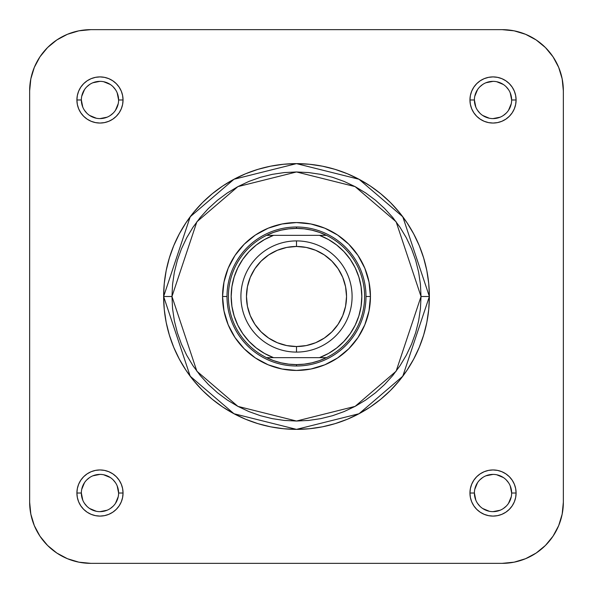 <?xml version="1.0" encoding="UTF-8"?>
<svg xmlns="http://www.w3.org/2000/svg" width="593" height="593" viewBox="0 0 593 593"><rect width="100%" height="100%" fill="white"/><g stroke="black" fill="none" stroke-linecap="round" stroke-linejoin="round"><path stroke-width="0.89" d="M78.876 562.171L90.803 563.35A61.153 61.153 0 0 1 29.65 502.197L29.65 90.803L30.829 78.876L34.305 67.402L30.829 78.876L34.305 67.402L39.953 56.832L47.559 47.559L56.832 39.953L67.402 34.305L78.876 30.829L90.803 29.65L78.876 30.829L90.803 29.65L502.197 29.65L514.124 30.829L525.598 34.305L514.124 30.829L525.598 34.305L536.168 39.953L545.441 47.559L553.047 56.832L558.695 67.402L562.171 78.876L563.35 90.803L562.171 78.876L563.35 90.803L563.35 502.197L562.171 514.124L558.695 525.598L562.171 514.124L558.695 525.598L553.047 536.168L558.695 525.598L553.047 536.168L545.441 545.441L536.168 553.047L525.598 558.695L514.124 562.171L502.197 563.35L514.124 562.171L502.197 563.35L90.803 563.35L78.876 562.171L67.402 558.695L78.876 562.171L67.402 558.695L56.832 553.047L67.402 558.695L56.832 553.047L47.559 545.441L39.953 536.168L34.305 525.598L30.829 514.124L29.65 502.197L30.829 514.124L29.65 502.197L29.65 90.803L30.829 78.876M545.441 545.441L553.047 536.168L545.441 545.441L536.168 553.047L525.598 558.695L514.124 562.171M545.441 47.559L536.168 39.953L545.441 47.559L553.047 56.832M47.559 47.559L39.953 56.832L47.559 47.559L56.832 39.953M47.559 545.441L56.832 553.047L47.559 545.441L39.953 536.168L34.305 525.598L30.829 514.124M370.44 296.5L365.992 296.5L370.44 296.5L369.016 282.075L364.814 268.206L357.979 255.42L348.78 244.22L337.58 235.021L324.794 228.186L310.925 223.984L296.5 222.56L282.075 223.984L268.206 228.186L255.42 235.021L244.22 244.22L235.021 255.42L228.186 268.206L223.984 282.075L222.56 296.5A73.94 73.94 0 0 1 296.5 222.56A73.94 73.94 0 0 1 370.44 296.5A73.94 73.94 0 0 1 296.5 370.44A73.94 73.94 0 0 1 222.56 296.5L223.984 310.925L228.186 324.794L235.021 337.58L244.22 348.78L255.42 357.979L268.206 364.814L282.075 369.016L296.5 370.44L310.925 369.016L324.794 364.814L337.58 357.979L348.78 348.78L357.979 337.58L364.814 324.794L369.016 310.925L370.44 296.5M227.008 296.5L222.56 296.5L227.008 296.5M118.6 493.028A18.62 18.62 0 0 0 99.972 474.4A18.62 18.62 0 0 0 81.352 493.028A18.62 18.62 0 0 1 99.98 474.4A18.62 18.62 0 0 1 118.6 493.028L118.6 493.02A18.62 18.62 0 0 1 99.98 511.648A18.62 18.62 0 0 1 81.352 493.02L76.905 493.02L81.352 493.02L82.768 500.151M81.352 493.02L81.352 493.02A18.62 18.62 0 0 0 99.98 511.648A18.62 18.62 0 0 0 118.6 493.02L123.047 493.02L118.6 493.02L117.184 485.897M76.905 493.028A23.068 23.068 0 0 1 99.98 469.952A23.068 23.068 0 0 1 123.047 493.028L122.603 488.521L121.291 484.192L119.156 480.204L116.287 476.713L112.796 473.844L108.808 471.709L104.479 470.397L99.972 469.952L95.473 470.397L91.144 471.709L87.156 473.844L83.665 476.713L80.796 480.204L78.661 484.192L77.349 488.521L76.905 493.028L77.349 497.527L78.661 501.856L80.796 505.844L83.665 509.335L87.156 512.204L91.144 514.339L95.473 515.651L99.972 516.095L104.479 515.651L108.808 514.339L112.796 512.204L116.287 509.335L119.156 505.844L121.291 501.856L122.603 497.527L123.047 493.028M81.352 99.972L81.352 99.98A18.62 18.62 0 0 0 99.972 118.6A18.62 18.62 0 0 0 118.6 99.98A18.62 18.62 0 0 0 99.972 81.352A18.62 18.62 0 0 0 81.352 99.98L76.905 99.98A23.068 23.068 0 0 1 99.972 76.905A23.068 23.068 0 0 1 123.047 99.98L118.6 99.98A18.62 18.62 0 0 1 99.972 118.6A18.62 18.62 0 0 1 81.352 99.98A18.62 18.62 0 0 1 99.972 81.352A18.62 18.62 0 0 1 118.6 99.98L117.184 92.849M511.648 99.972A18.62 18.62 0 0 0 493.02 81.352A18.62 18.62 0 0 0 474.4 99.98L469.952 99.98L474.4 99.98L475.816 107.103M469.952 99.972L470.397 104.479L471.709 108.808L473.844 112.796L476.713 116.287L480.204 119.156L484.192 121.291L488.521 122.603L493.028 123.047L497.527 122.603L501.856 121.291L505.844 119.156L509.335 116.287L512.204 112.796L514.339 108.808L515.651 104.479L516.095 99.972L515.651 95.473L514.339 91.144L512.204 87.156L509.335 83.665L505.844 80.796L501.856 78.661L497.527 77.349L493.028 76.905L488.521 77.349L484.192 78.661L480.204 80.796L476.713 83.665L473.844 87.156L471.709 91.144L470.397 95.473L469.952 99.972A23.068 23.068 0 0 1 493.02 76.905A23.068 23.068 0 0 1 516.095 99.98L511.648 99.98A18.62 18.62 0 0 1 493.02 118.6A18.62 18.62 0 0 1 474.4 99.98A18.62 18.62 0 0 0 493.02 118.6A18.62 18.62 0 0 0 511.648 99.98L510.232 92.849M511.648 493.028L511.648 493.02A18.62 18.62 0 0 0 493.02 474.4A18.62 18.62 0 0 0 474.4 493.02L469.952 493.02A23.068 23.068 0 0 1 493.02 469.952A23.068 23.068 0 0 1 516.095 493.02L511.648 493.02A18.62 18.62 0 0 1 493.02 511.648A18.62 18.62 0 0 1 474.4 493.02A18.62 18.62 0 0 1 493.028 474.4A18.62 18.62 0 0 1 511.648 493.02L510.232 485.897M421.03 296.5L396.124 371.218L355.103 406.383L296.5 421.03L237.897 406.383L196.876 371.218L171.97 296.5L163.631 296.5L190.205 376.221L233.976 413.736L296.5 429.369L359.024 413.736L402.795 376.221L429.369 296.5L421.03 296.5L420.43 308.708L418.636 320.798L415.671 332.651L411.549 344.155L406.324 355.2L400.045 365.688L392.766 375.502L384.553 384.553L375.502 392.766L365.688 400.045L355.2 406.324L344.155 411.549L332.651 415.671L320.798 418.636L308.708 420.43L296.5 421.03L284.292 420.43L272.202 418.636L260.349 415.671L248.845 411.549L237.8 406.324L227.312 400.045L217.498 392.766L208.447 384.553L200.234 375.502L192.955 365.688L186.676 355.2L181.451 344.155L177.329 332.651L174.364 320.798L172.57 308.708L171.97 296.5L172.57 284.292L174.364 272.202L177.329 260.349L181.451 248.845L186.676 237.8L192.955 227.312L200.234 217.498L208.447 208.447L217.498 200.234L227.312 192.955L237.8 186.676L248.845 181.451L260.349 177.329L272.202 174.364L284.292 172.57L296.5 171.97L308.708 172.57L320.798 174.364L332.651 177.329L344.155 181.451L355.2 186.676L365.688 192.955L375.502 200.234L384.553 208.447L392.766 217.498L400.045 227.312L406.324 237.8L411.549 248.845L415.671 260.349L418.636 272.202L420.43 284.292L421.03 296.5L429.369 296.5A132.869 132.869 0 0 1 296.5 429.369A132.869 132.869 0 0 1 163.631 296.5A132.869 132.869 0 0 1 296.5 163.631A132.869 132.869 0 0 1 429.369 296.5L428.732 283.476L426.819 270.578L423.647 257.933L419.258 245.65L413.677 233.864L406.976 222.679L399.208 212.212L390.453 202.547L380.788 193.792L370.321 186.024L359.136 179.323L347.35 173.742L335.067 169.353L322.422 166.181L309.524 164.268L296.5 163.631L283.476 164.268L270.578 166.181L257.933 169.353L245.65 173.742L233.864 179.323L222.679 186.024L212.212 193.792L202.547 202.547L193.792 212.212L186.024 222.679L179.323 233.864L173.742 245.65L169.353 257.933L166.181 270.578L164.268 283.476L163.631 296.5L164.268 309.524L166.181 322.422L169.353 335.067L173.742 347.35L179.323 359.136L186.024 370.321L193.792 380.788L202.547 390.453L212.212 399.208L222.679 406.976L233.864 413.677L245.65 419.258L257.933 423.647L270.578 426.819L283.476 428.732L296.5 429.369L309.524 428.732L322.422 426.819L335.067 423.647L347.35 419.258L359.136 413.677L370.321 406.976L380.788 399.208L390.453 390.453L399.208 380.788L406.976 370.321L413.677 359.136L419.258 347.35L423.647 335.067L426.819 322.422L428.732 309.524L429.369 296.5L402.795 216.779L359.024 179.264L296.5 163.631L233.976 179.264L190.205 216.779L163.631 296.5L171.97 296.5L196.876 221.782L237.897 186.617L296.5 171.97L355.103 186.617L396.124 221.782L421.03 296.5M474.4 99.98L474.4 99.972A18.62 18.62 0 0 1 493.02 81.352A18.62 18.62 0 0 1 511.648 99.98L516.095 99.98A23.068 23.068 0 0 1 493.02 123.047A23.068 23.068 0 0 1 469.952 99.98M67.402 34.305L78.876 30.829M29.65 90.803A61.153 61.153 0 0 1 90.803 29.65L502.197 29.65L514.124 30.829M558.695 67.402L562.171 78.876M502.197 29.65A61.153 61.153 0 0 1 563.35 90.803L563.35 502.197L562.171 514.124M469.952 493.028L470.397 497.527L471.709 501.856L473.844 505.844L476.713 509.335L480.204 512.204L484.192 514.339L488.521 515.651L493.028 516.095L497.527 515.651L501.856 514.339L505.844 512.204L509.335 509.335L512.204 505.844L514.339 501.856L515.651 497.527L516.095 493.028L515.651 488.521L514.339 484.192L512.204 480.204L509.335 476.713L505.844 473.844L501.856 471.709L497.527 470.397L493.028 469.952L488.521 470.397L484.192 471.709L480.204 473.844L476.713 476.713L473.844 480.204L471.709 484.192L470.397 488.521L469.952 493.028M76.905 99.972L77.349 104.479L78.661 108.808L80.796 112.796L83.665 116.287L87.156 119.156L91.144 121.291L95.473 122.603L99.972 123.047L104.479 122.603L108.808 121.291L112.796 119.156L116.287 116.287L119.156 112.796L121.291 108.808L122.603 104.479L123.047 99.972L122.603 95.473L121.291 91.144L119.156 87.156L116.287 83.665L112.796 80.796L108.808 78.661L104.479 77.349L99.972 76.905L95.473 77.349L91.144 78.661L87.156 80.796L83.665 83.665L80.796 87.156L78.661 91.144L77.349 95.473L76.905 99.972M90.803 563.35L502.197 563.35A61.153 61.153 0 0 0 563.35 502.197M474.4 493.02A18.62 18.62 0 0 0 493.02 511.648A18.62 18.62 0 0 0 511.648 493.02L516.095 493.02A23.068 23.068 0 0 1 493.02 516.095A23.068 23.068 0 0 1 469.952 493.02L474.4 493.02L475.816 500.151M477.535 503.368L479.856 506.192M482.672 508.505L489.388 511.292M493.02 511.648L500.151 510.232M503.368 508.512L506.192 506.192M508.505 503.375L511.292 496.66M508.512 482.68L506.192 479.856M503.375 477.543L496.66 474.756M493.028 474.4L485.897 475.816M482.68 477.535L479.856 479.856M477.543 482.672L474.756 489.388M84.488 503.368L86.808 506.192M89.625 508.505L96.34 511.292M99.972 511.648L107.103 510.232M110.32 508.512L113.144 506.192M115.457 503.375L118.244 496.66M115.465 482.68L113.144 479.856M110.328 477.543L103.612 474.756M99.98 474.4L92.849 475.816M89.632 477.535L86.808 479.856M84.495 482.672L81.708 489.388M118.6 99.98L123.047 99.98A23.068 23.068 0 0 1 99.972 123.047A23.068 23.068 0 0 1 76.905 99.98L81.352 99.98L82.768 107.103M84.488 110.32L86.808 113.144M89.625 115.457L96.34 118.244M99.972 118.6L107.103 117.184M110.32 115.465L113.144 113.144M115.457 110.328L118.244 103.612M115.465 89.632L113.144 86.808M110.328 84.495L103.612 81.708M99.98 81.352L92.849 82.768M89.632 84.488L86.808 86.808M84.495 89.625L81.708 96.34M477.535 110.32L479.856 113.144M482.672 115.457L489.388 118.244M493.02 118.6L500.151 117.184M503.368 115.465L506.192 113.144M508.505 110.328L511.292 103.612M508.512 89.632L506.192 86.808M503.375 84.495L496.66 81.708M493.028 81.352L485.897 82.768M482.68 84.488L479.856 86.808M477.543 89.625L474.756 96.34M123.047 493.02A23.068 23.068 0 0 1 99.98 516.095A23.068 23.068 0 0 1 76.905 493.02M296.5 240.906L296.5 246.466A50.034 50.034 0 0 1 346.534 296.5A50.034 50.034 0 0 1 296.5 346.534L296.5 352.094A55.594 55.594 0 0 0 352.094 296.5A55.594 55.594 0 0 0 296.5 240.906A55.594 55.594 0 0 1 352.094 296.5A55.594 55.594 0 0 1 296.5 352.094A55.594 55.594 0 0 1 240.906 296.5A55.594 55.594 0 0 1 296.5 240.906A55.594 55.594 0 0 0 240.906 296.5A55.594 55.594 0 0 0 296.5 352.094L296.5 346.534L286.738 345.571L277.354 342.724L268.703 338.099L261.12 331.88L254.901 324.297L250.276 315.646L247.429 306.262L246.466 296.5L247.429 286.738L250.276 277.354L254.901 268.703L261.12 261.12L268.703 254.901L277.354 250.276L286.738 247.429L296.5 246.466L306.262 247.429L315.646 250.276L324.297 254.901L331.88 261.12L338.099 268.703L342.724 277.354L345.571 286.738L346.534 296.5L345.571 306.262L342.724 315.646L338.099 324.297L331.88 331.88L324.297 338.099L315.646 342.724L306.262 345.571L296.5 346.534A50.034 50.034 0 0 1 246.466 296.5A50.034 50.034 0 0 1 296.5 246.466L296.5 240.906M296.5 228.401A68.099 68.099 0 0 1 326.469 357.653A68.099 68.099 0 0 1 296.5 364.599L296.5 365.992A69.492 69.492 0 0 0 365.992 296.5A69.492 69.492 0 0 0 296.5 227.008L296.5 228.401L296.5 227.008A69.492 69.492 0 0 1 365.992 296.5A69.492 69.492 0 0 1 296.5 365.992A69.492 69.492 0 0 1 227.008 296.5A69.492 69.492 0 0 1 296.5 227.008A69.492 69.492 0 0 0 227.008 296.5A69.492 69.492 0 0 0 296.5 365.992L296.5 364.599A68.099 68.099 0 0 1 266.531 235.347A68.099 68.099 0 0 1 296.5 228.401L288.761 228.839L281.119 230.158L273.677 232.337L266.531 235.347A68.099 68.099 0 0 0 266.531 357.653L273.677 360.663L281.119 362.842L288.761 364.161L296.5 364.599L304.239 364.161L311.881 362.842L319.323 360.663L326.469 357.653A68.099 68.099 0 0 0 326.469 235.347L319.323 232.337L311.881 230.158L304.239 228.839L296.5 228.401M266.531 357.653L326.469 357.653L273.536 357.653L264.574 353.487L256.339 348.017L249.03 341.368L242.804 333.696L237.808 325.172L234.153 315.987L231.922 306.359L231.181 296.5L231.922 286.641L234.153 277.013L237.808 267.828L242.804 259.304L249.03 251.632L256.339 244.983L264.574 239.513L273.536 235.347L266.531 235.347L319.464 235.347L273.536 235.347A65.319 65.319 0 0 0 273.536 357.653L266.531 357.653M326.469 235.347L319.464 235.347L328.426 239.513L336.661 244.983L343.97 251.632L350.196 259.304L355.192 267.828L358.847 277.013L361.078 286.641L361.819 296.5L361.078 306.359L358.847 315.987L355.192 325.172L350.196 333.696L343.97 341.368L336.661 348.017L328.426 353.487L319.464 357.653A65.319 65.319 0 0 0 319.464 235.347L326.469 235.347M261.12 261.12L254.901 268.703M246.466 296.5L247.429 306.262M254.901 324.297L261.12 331.88M331.88 331.88L338.099 324.297M346.534 296.5L345.571 286.738M338.099 268.703L331.88 261.12"/></g></svg>
